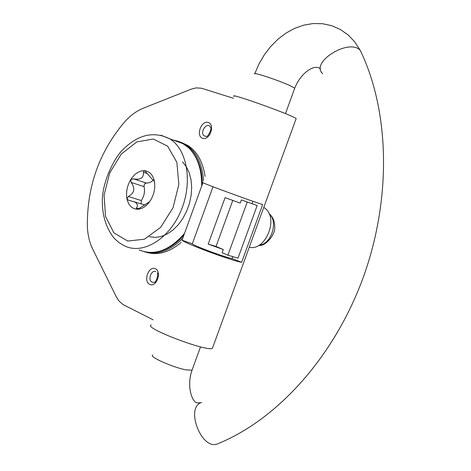 <?xml version="1.0" encoding="UTF-8"?>
<svg xmlns="http://www.w3.org/2000/svg" width="471" height="471" viewBox="0 0 471 471"><rect width="100%" height="100%" fill="white"/><g stroke="black" fill="none" stroke-linecap="round" stroke-linejoin="round"><path stroke-width="0.71" d="M153.093 319.803L123.261 304.69L119.11 301.199L116.355 296.965L92.693 249.053C89.496 242.494 87.724 234.982 87.371 226.504C86.923 186.233 99.528 151.156 125.18 121.277C130.785 115.171 136.843 110.803 143.372 108.165L191.391 89.096L196.142 87.883L201.464 88.23L233.369 98.268M192.315 243.807C194.046 245.862 225.067 257.372 232.073 258.555L241.629 262.312C231.332 260.64 184.332 243.189 182.053 240.21L192.315 243.807L213.01 186.751M232.073 258.555L232.78 256.624M252.097 203.572L252.921 201.294M182.053 240.21L202.901 182.677C205.662 184.332 252.827 201.606 262.677 204.561L241.629 262.312M234.058 96.372C227.57 91.927 293.109 115.342 296.153 118.568L296.006 118.969M212.798 347.239L212.403 348.322C206.846 352.067 142.313 327.374 151.226 324.955M257.172 205.539L238.008 258.143L227.887 255.205L222.165 252.733L223.325 249.548L208.194 244.113L225.079 197.632L240.216 203.107L241.376 199.91L257.172 205.539L241.376 199.91M227.887 255.205L247.193 202.159M232.762 200.452L216.048 246.433L223.325 249.548M208.194 244.113L216.048 246.433M263.801 207.317L265.709 208.83C278.649 219.698 264.985 251.437 249.265 247.198M144.909 204.985L128.159 200.057L126.952 198.756C128.412 205.079 131.674 208.565 136.743 209.224C141.936 209.371 146.528 206.422 150.526 200.387C154.252 194.052 155.518 187.576 154.323 180.952C152.763 174.6 149.425 171.173 144.32 170.679C139.139 170.69 134.612 173.675 130.732 179.639C127.105 185.857 125.845 192.227 126.952 198.756L128.389 196.507C134.506 192.975 135.43 188.288 131.168 182.448L130.732 179.639L133.405 178.827C140.482 180.14 143.814 177.944 143.402 172.239L144.32 170.679L144.915 170.855L152.734 179.887L153.976 179.94L154.729 183.831M144.938 204.967L142.978 204.385M134.235 201.67C137.55 203.537 138.256 205.656 136.366 208.029L136.355 209.112L136.743 209.224L139.416 208.259L149.554 201.765L150.526 200.387M153.475 180.21L149.925 182.577L145.198 183.349L144.173 184.815L144.061 186.622C145.139 191.391 144.226 196.036 141.324 200.552L141.088 203.796M181.135 242.412C169.419 252.344 157.85 255.647 146.422 252.326M181.582 142.536L187.729 145.409C197.119 151.509 202.895 161.824 205.073 176.342M203.554 180.54C202.23 163.602 196.295 151.65 185.762 144.685L179.61 141.812M144.397 251.767C157.214 255.376 169.925 250.972 182.536 238.55M149.719 284.396C156.425 287.722 162.195 271.785 155.395 268.717C148.689 265.514 143.001 281.258 149.719 284.396M157.167 272.927C159.051 272.909 156.007 283.766 153.911 282.317L152.039 282.135C147.423 280.221 151.368 269.324 155.819 271.69M202.589 138.297C209.601 140.876 215.424 124.786 208.312 122.478C201.305 120.023 195.565 135.907 202.589 138.297M204.867 136.166C198.526 133.805 207.187 120.323 210.508 127.406C212.48 127.358 207.917 138.144 205.98 136.313L204.867 136.166M206.28 136.284L205.98 136.313M294.605 88.524L294.734 88.159L289.753 85.504C277.831 80.058 251.649 71.457 254.693 73.959M322.659 73.694C309.841 62.431 348.982 37.874 360.238 50.338L362.493 55.154M201.659 402.44C184.891 407.003 201.252 450.429 217.402 443.935L218.509 443.482M192.339 369.37L192.05 370.171L186.245 369.906C173.299 367.615 148.288 356.482 152.728 355.04M182.471 161.847L186.322 166.716L189.212 172.769L191.02 179.775L191.668 187.464L191.114 195.53L189.377 203.643L186.534 211.473L182.689 218.715L178.009 225.067L172.686 230.284L166.928 234.164L160.982 236.566L155.065 237.413L149.419 236.683M173.057 140.028L177.832 141.153L181.618 142.737L188.777 147.876C197.514 156.69 201.806 169.325 201.659 185.78M184.314 233.634C169.472 250.619 154.4 256.053 139.092 249.93M202.406 183.714C202.024 168.347 197.555 156.443 189.012 147.988L183.784 143.961L169.778 138.827C153.723 130.891 138.091 134.506 122.878 149.666C116.425 155.395 103.626 177.284 102.342 198.438C101.901 214.57 105.857 227.864 114.218 238.32L119.139 242.724L124.715 245.974C142.966 254.846 169.054 239.233 180.899 210.984C192.963 182.866 187.458 149.542 169.778 138.827L161.017 135.248M113.905 232.862L105.539 216.472L104.067 195.2L109.649 173.057L121.235 154.111L136.731 141.936L153.287 139.01L167.664 146.193L176.872 162.354L178.85 184.373L173.057 207.676L160.693 227.31L144.444 239.197L127.729 241.07L113.905 232.862M269.176 213.916L269.371 214.099C278.579 221.87 271.137 244.502 259.156 245.161M147.235 173.516L143.402 172.239M138.604 208.712L136.366 208.029M141.324 200.552L128.389 196.507M144.061 186.622L131.168 182.448M146.281 183.036L133.405 178.827M212.403 348.322L296.153 118.568M320.533 68.884C314.593 63.349 300.545 73.182 294.734 88.159L285.467 113.623M217.402 443.935C277.254 419.743 333.88 357.047 362.835 278.526C391.595 199.963 390.023 111.892 360.238 50.338L354.81 41.937L348.069 34.883L340.245 29.408L331.613 25.652L322.47 23.703L313.109 23.55L303.777 25.134L294.693 28.354L286.056 33.076L278.02 39.158L270.748 46.441L264.378 54.736L259.026 63.856L254.817 73.606M200.746 402.823L196.566 402.793C191.938 401.286 186.434 386.085 192.05 370.171L200.528 346.874M183.619 235.565C171.909 248.429 159.457 253.951 146.251 252.138M269.071 213.681L269.824 214.299C273.18 217.531 274.811 221.77 274.705 227.016C275.8 234.01 265.373 246.939 258.867 245.332M128.854 200.275L128.159 200.057M136.702 209.218L136.355 209.112M187.729 145.409L185.762 144.685"/></g></svg>
